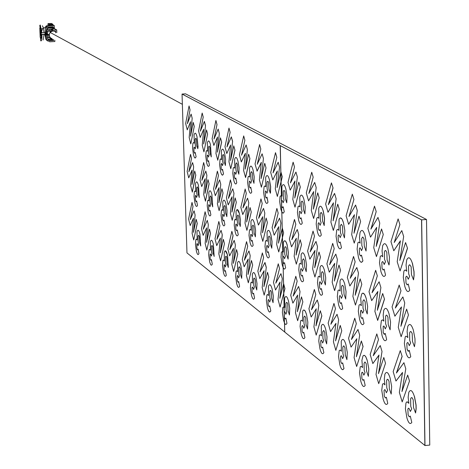 <?xml version="1.0" encoding="UTF-8"?>
<svg xmlns="http://www.w3.org/2000/svg" width="469" height="469" viewBox="0 0 469 469"><rect width="100%" height="100%" fill="white"/><g stroke="black" fill="none" stroke-linecap="round" stroke-linejoin="round"><path stroke-width="0.7" d="M284.413 322.754L283.528 320.087L282.391 312.553L282.713 307.693L284.021 306.644L284.413 322.754M300.154 239.741L301.538 244.677L296.332 264.153L294.139 256.244L296.332 238.252L291.542 246.852L289.373 239.02L294.468 219.451L295.828 224.317L291.794 239.741L297.282 229.482L298.7 234.564L296.062 255.124L300.154 239.741L301.538 244.677M385.536 261.684L384.258 264.493L382.968 261.802L382.411 261.608L381.813 262.558L382.053 268.25L383.138 270.05L384.129 269.1L385.536 275.063C384.017 277.689 382.481 276.511 380.928 271.533L379.485 262.822L380.283 256.344L381.444 255.593L382.733 256.754L382.047 250.88L382.64 245.885C384.269 242.18 386.028 243.165 387.927 248.846L389.446 257.041L389.188 264.059L388.994 264.991L387.124 259.914L386.831 252.428L385.717 250.487L384.967 250.681L384.381 251.917L384.527 259.375L385.536 261.684M385.436 261.696L384.158 264.498M371.683 300.635L369.015 291.683L375.657 270.302L377.34 275.866L372.075 292.715L379.128 281.775L380.892 287.585L377.34 310.308L382.686 293.518L384.498 299.158L377.686 320.409L374.889 311.369L377.844 291.483L371.683 300.635L377.821 291.659M384.398 299.163L377.592 320.415M253.096 170.077L254.192 176.713L253.975 183.326L252.674 179.299L252.404 173.137L251.507 171.595L250.763 172.938L250.933 179.094L251.566 180.928L250.739 183.367L249.918 181.245L249.543 181.134L249.15 181.978L249.373 186.668L250.112 188.057L250.768 187.178L251.771 191.979C250.78 194.295 249.743 193.468 248.652 189.494L247.597 182.412L248.066 176.971L248.693 176.238L249.707 177.089L249.537 168.107C250.587 164.9 251.771 165.557 253.096 170.077M245.111 188.972L246.295 193.421L242.93 207.925L247.556 198.153L248.793 202.796L246.641 221.995L250.053 207.533L251.255 212.041L246.917 230.367L245.011 223.133L246.794 206.325L242.749 214.544L240.861 207.368L245.152 189.136M248.793 202.796L246.8 221.333M323.235 210.78L324.542 218.22L324.214 225.53L322.537 220.975L322.25 214.122L321.148 212.346L320.21 213.776L320.368 220.612L321.136 222.693L320.093 225.331L319.09 222.916L318.621 222.763L318.129 223.666L318.363 228.878L319.272 230.472L320.093 229.552L321.3 234.951C320.046 237.443 318.762 236.44 317.443 231.95L316.194 224.024L316.821 218.038L317.783 217.294L318.861 218.296L318.727 208.324C320.063 204.853 321.535 205.674 323.141 210.786L323.235 210.78M323.141 210.786L324.448 218.226L324.12 225.542M309.892 259.169L307.611 251.085L313.04 231.088L314.476 236.106L310.173 251.865L316 241.441L317.495 246.688L314.658 267.746L319.026 252.035L320.479 257.129L314.922 277.027L312.624 268.86L314.98 250.428L309.892 259.169L314.957 250.622M314.476 236.106L310.343 251.554M414.49 396.469L416.085 405.058L416.155 408.851L415.581 412.984L413.511 407.479L413.218 399.864L412.04 397.671L411.243 397.712L410.621 398.832L410.756 406.389L411.712 408.921L410.352 411.477L409.097 408.511L408.505 408.2L407.872 409.032L408.112 414.825L409.255 416.865L410.311 416.12L411.788 422.428C410.17 424.762 408.54 423.249 406.91 417.897L405.404 408.81L405.949 403.141L406.547 402.068L407.502 401.933L408.862 403.369L408.147 397.296L408.786 392.383C410.522 388.989 412.392 390.355 414.391 396.475L414.49 396.469M414.391 396.475L415.98 405.069L416.05 408.862L415.481 412.996M407.074 401.833L408.81 403.135M210.452 144.587L211.273 156.916L210.13 153.211L209.866 147.471L209.086 146.07L208.453 147.348L208.629 153.093L209.18 154.776L208.476 157.092L207.761 155.145L207.433 155.057L207.099 155.86L207.31 160.228L207.955 161.494L208.517 160.65L209.409 165.088C208.564 167.298 207.661 166.565 206.7 162.901L205.756 156.329L206.137 151.229L206.8 150.52L207.556 151.27L207.368 142.887C208.259 139.85 209.291 140.419 210.452 144.587M205.791 171.033L206.882 175.324L205.105 193.363L207.99 179.691L209.127 183.848L205.457 201.172L203.698 194.5L205.164 178.712L201.699 186.568L200.034 179.949L203.634 162.561L204.677 166.671L201.828 180.372L205.815 171.144M209.051 183.854L205.381 201.178M206.882 175.324L205.252 192.683M270.73 310.924C269.687 313.052 268.596 312.002 267.459 307.781L266.369 300.453L266.867 295.083L267.529 294.473L268.596 295.54L268.432 286.471C269.546 283.464 270.795 284.372 272.172 289.185L273.316 296.08L273.069 302.681L271.709 298.366L271.434 292.117L270.636 290.452L270.109 290.581L269.716 291.577L269.88 297.803L270.537 299.773L269.663 302.054L268.807 299.755L268.415 299.568L268.004 300.336L268.221 305.096L269.001 306.638L269.687 305.894L270.818 310.918L269.739 312.102M300.301 187.002L294.995 207.157L292.797 199.366L294.995 180.993L290.194 190.121L288.019 182.412L293.119 162.18L294.485 166.964L290.446 182.916L295.939 172.053L297.369 177.053L294.725 198.059L298.823 182.154L300.301 187.002M300.213 187.008L294.995 207.157M343.906 368.558L343.695 368.898C342.399 370.633 341.115 369.244 339.837 364.724L338.542 356.487L339.216 350.589L340.236 350.044L341.373 351.275L341.25 341.209C342.669 337.985 344.223 339.116 345.911 344.604L347.277 352.366L346.908 359.664L345.243 354.734L344.961 347.775L343.8 345.759L342.804 347.001L342.956 353.919L343.765 356.176L342.651 358.615L341.602 355.977L341.104 355.725L340.582 356.534L340.816 361.828L341.772 363.622L342.646 362.871L344 368.546L342.71 369.748M381.555 228.96L383.273 234.512L376.449 256.607L373.74 247.708L376.701 227.342L370.528 237.15L367.848 228.35L374.508 206.143L376.197 211.607L370.915 229.118L377.991 217.417L379.755 223.127L376.197 246.413L381.555 228.96M376.197 211.607L371.108 228.796M228.274 267.4L227.084 263.449L226.82 257.628L226.122 256.121L225.407 256.924L225.507 263.021L226.081 264.827L225.343 267.002L224.71 265.085L224.364 264.733L224.053 264.997L224.112 269.915L224.786 271.317L225.378 270.584L226.298 275.221C225.407 277.267 224.463 276.347 223.467 272.471L222.494 265.683L222.898 260.641L223.467 260.037L224.393 260.975L224.211 252.521C225.149 249.655 226.228 250.434 227.442 254.855L228.309 267.242M225.278 250.751L227.524 254.849L228.35 267.394M241.324 161.946L239.43 154.876L243.687 135.91L244.871 140.295L241.506 155.245L246.131 144.956L247.374 149.535L245.228 169.116L248.64 154.201L249.924 158.639L245.58 177.54L243.593 170.411L245.375 153.281L241.324 161.946L245.351 153.504M249.842 158.645L245.498 177.546M247.374 149.535L245.387 168.424M317.73 192.853L319.19 197.865L313.626 218.466L311.316 210.429L313.679 191.592L308.579 200.884L306.292 192.929L311.733 172.234L313.169 177.176L308.86 193.486L314.699 182.423L316.2 187.582L313.362 209.121L317.73 192.853M407.074 349.247L408.112 351.152L408.651 351.175L409.273 350.355L410.762 356.598C409.132 359.102 407.502 357.724 405.867 352.459L404.354 343.414L405.216 336.9L405.791 336.279L406.453 336.273L407.819 337.604L407.104 331.53L407.749 326.506C409.484 322.918 411.36 324.126 413.365 330.135L414.965 338.677L415.036 342.505L414.461 346.732L412.486 341.332L412.192 333.664L411.43 331.964L410.398 331.519L409.589 332.861L409.718 340.488L410.68 342.956L409.314 345.665L408.059 342.78L407.467 342.517L406.828 343.414L407.074 349.247L408.499 351.24M402.513 372.597L395.971 381.045L393.157 371.606L400.268 350.595L402.144 356.452L396.586 372.767M402.044 356.458L396.405 373.019L403.932 362.689L405.785 368.822L401.956 391.568L407.684 375.083L409.49 381.039L402.197 401.904L399.348 392.36L402.543 372.439L395.971 381.045M204.402 121.395L205.492 125.622L203.646 144.006L206.53 129.942L207.591 134.04L203.921 151.868L202.239 145.284L203.704 129.21L200.24 137.458L198.569 130.927L202.168 113.047L203.212 117.098L200.363 131.191L204.402 121.395M204.326 121.401L205.416 125.628M203.212 117.098L200.515 130.816M283.065 267.424L282.18 264.809L281.037 257.311L281.365 252.369L282.666 251.191L283.065 267.424M270.889 234.635L272.032 241.494L271.786 248.177L270.337 243.95L270.062 237.666L269.124 236.007L268.338 237.279L268.508 243.552L269.165 245.48L268.291 247.867L267.436 245.621L267.037 245.469L266.627 246.278L266.849 251.062L267.623 252.557L268.315 251.736L269.364 256.719C268.315 258.964 267.219 258.009 266.081 253.846L264.991 246.542L265.489 241.078L266.304 240.427L267.219 241.377L267.054 232.237C268.168 229.101 269.417 229.904 270.801 234.641L270.889 234.635M270.801 234.641L271.944 241.5L271.698 248.183M266.627 246.278L266.849 251.062M264.991 262.505L266.286 267.359L263.9 286.606L267.523 272.313L268.778 277.027L264.17 295.13L262.177 287.573L264.088 270.724L259.814 278.598L257.844 271.111L262.353 252.92L263.59 257.569L260.019 271.903L264.991 262.505M264.909 262.511L266.204 267.365M344.692 283.915L346.058 291.642L345.688 299.046L344.023 294.215L343.736 287.21L342.745 285.351L342.089 285.498L341.579 286.623L341.731 293.6L342.54 295.804L341.426 298.366L340.371 295.798L339.873 295.593L339.351 296.455L339.585 301.784L340.547 303.507L341.42 302.669L342.681 308.297C341.35 310.689 339.99 309.522 338.606 304.797L337.305 296.596L337.979 290.575L338.999 289.93L340.142 291.073L340.019 280.913C341.438 277.531 342.997 278.533 344.692 283.915M193.24 122.421L194.26 126.419L190.789 143.895L189.171 137.481L190.543 121.741L187.254 129.86L185.654 123.494L189.054 105.965L190.056 109.91L187.366 123.728L191.123 114.102L192.173 118.223L190.514 136.215L193.24 122.421M333.998 303.578L335.458 308.69L330.874 324.226L337.059 314.294L338.63 319.799L335.581 340.893L340.236 325.416L341.766 330.768L335.839 350.361L333.424 341.79L335.962 323.317L330.557 331.618L328.165 323.129L333.951 303.42M226.011 204.044L227.025 210.388L226.844 216.631L225.653 212.75L225.39 206.905L224.692 205.44L223.901 206.624L224.076 212.463L224.651 214.233L223.912 216.502L223.162 214.45L222.816 214.327L222.464 215.101L222.681 219.556L223.355 220.911L223.948 220.113L224.874 224.71C223.983 226.855 223.033 226.017 222.036 222.189L221.057 215.429L221.468 210.3L222.159 209.655L222.957 210.505L222.775 201.981C223.719 199.003 224.798 199.694 226.011 204.044M222.939 214.298L222.464 215.101M222.2 234.799L220.307 252.885L223.355 239.354L224.463 243.687L220.577 260.828L218.824 253.876L220.395 238.041L216.742 245.621L215.007 238.727L218.818 221.509L219.908 225.788L216.889 239.354L221.063 230.332L222.277 234.793L220.448 252.24M412.439 263.173L414.039 271.657L414.115 275.52L413.541 279.846L411.448 274.576L411.155 266.849L409.759 264.756L409.167 265.014L408.546 266.275L408.681 273.972L409.642 276.376L408.27 279.243L407.016 276.44L406.418 276.223L405.773 277.191L406.019 283.065L407.168 284.941L408.229 283.985L409.724 290.164C408.089 292.838 406.453 291.589 404.811 286.424L403.293 277.413L403.838 271.522L404.284 270.531L405.298 269.986L406.77 271.229L406.054 265.155L406.693 260.019C408.44 256.238 410.322 257.288 412.333 263.179L412.439 263.173M412.333 263.179L413.939 271.662L414.01 275.526L413.435 279.852M405.122 269.968L406.729 271.029M406.635 309.118L408.446 314.98L401.136 336.724L398.281 327.339L401.476 306.914L394.886 316.206L392.061 306.925L399.195 285.041L400.977 290.809L395.32 308.057L402.871 296.941L404.735 302.968L400.895 326.301L406.635 309.118M284.531 323.018L284.747 332.075L424.978 445.538L421.654 219.855L280.298 145.619L280.861 172.352M424.873 445.55L421.549 219.861L182.119 94.058L185.572 93.847L426.514 219.498L421.654 219.855L182.048 94.064L186.967 252.891L284.747 332.058M281.394 195.374L281.083 181.48L281.423 195.397M281.552 200.767L281.687 206.378M281.822 211.918L282.227 228.421M282.444 237.478L282.778 251.202L283.364 251.865M282.913 256.619L283.047 262.177M283.182 267.682L283.581 284.056M283.798 293.043L284.132 306.744M284.261 312.037L284.396 317.554M421.549 219.861L424.978 445.538L429.756 445.081L426.514 219.498M267.019 197.168L267.981 202.11C266.931 204.472 265.835 203.605 264.698 199.507L263.601 192.231L264.1 186.662L264.915 185.935L265.835 186.814L265.665 177.599C266.779 174.327 268.034 175.019 269.423 179.68L270.654 186.492L270.531 192.466L270.32 193.275L268.96 189.124L268.678 182.804L268.022 181.356L267.353 181.474L266.955 182.57L267.125 188.89L267.781 190.777L266.908 193.263L266.046 191.076L265.53 191.071L265.237 191.815L265.56 196.957L266.24 198.059L267.019 197.168M266.931 197.173L267.981 202.11M269.423 179.68L270.566 186.498L270.32 193.275M266.14 218.026L267.4 222.669L262.787 241.365L260.793 233.92L262.704 216.731L258.425 225.073L256.449 217.692L260.963 198.909L262.206 203.493L258.63 218.296L263.519 208.365L264.815 213.149L262.517 232.788L266.14 218.026M264.815 213.149L262.681 232.132M343.46 222.716L344.832 230.396L344.463 237.912L342.792 233.187L342.505 226.134L341.338 224.288L340.342 225.736L340.494 232.771L341.303 234.928L340.189 237.613L339.128 235.116L338.636 234.951L338.108 235.872L338.348 241.23L339.31 242.889L340.183 241.963L341.45 247.532C340.113 250.071 338.753 249.016 337.363 244.367L336.056 236.2L336.73 230.056L337.756 229.312L338.899 230.361L339.069 219.234C340.5 216.766 341.96 217.933 343.46 222.716L342.048 219.076L340.388 217.88M338.999 265.049L340.535 270.32L334.596 290.651L332.175 282.209L334.714 263.314L329.297 272.19L326.899 263.836L332.697 243.399L334.209 248.588L329.613 264.698L335.816 254.098L337.393 259.521L334.338 281.107L338.999 265.049M223.432 173.847C222.541 176.092 221.591 175.33 220.594 171.56L219.615 164.824L220.02 159.612L220.588 158.891L221.515 159.677L221.327 151.088C222.271 147.999 223.35 148.597 224.569 152.876L225.583 159.184L225.407 165.51L224.211 161.699L223.948 155.819L223.25 154.407L222.458 155.673L222.634 161.553L223.209 163.288L222.47 165.645L221.72 163.64L221.374 163.546L221.022 164.361L221.239 168.84L221.913 170.147L222.505 169.286L223.514 173.841L222.488 175.207M217.382 203.845L218.953 187.711L215.3 195.696L213.565 188.896L217.37 171.167L218.46 175.388L215.447 189.359L219.621 179.873L220.758 184.276L218.865 202.708L221.919 188.767L223.027 193.04L219.14 210.704L217.382 203.845M284.302 317.208L285.152 318.949L285.879 318.199L286.969 323.37L285.979 324.542L285.211 324.161L284.437 322.813L284.302 317.208M364.97 361.962L364.05 363.241L364.196 370.358L365.046 372.697L363.856 375.177L362.748 372.433L362.062 372.251L361.669 372.984L361.904 378.436L362.918 380.306L363.844 379.55L365.169 385.43C363.751 387.705 362.314 386.356 360.854 381.391L359.494 372.884L360.227 366.84L361.312 366.301L362.519 367.596L361.898 360.344L363.024 355.895C364.507 354.517 365.949 356.17 367.356 360.849L365.761 356.68L364.694 355.52L363.909 355.314M367.356 360.849L368.786 368.869L368.382 376.361L366.623 371.255L366.219 363.709L364.993 361.962L364.05 363.241M281.705 211.671L280.82 209.11L279.676 201.641L279.999 196.622L281.306 195.315L281.705 211.671M407.502 248.3L400.069 270.947L397.196 261.72L400.409 240.79L393.796 250.774L390.964 241.658L398.111 218.894L399.899 224.557L394.23 242.502L401.804 230.578L403.668 236.505L399.823 260.436L405.579 242.549L407.502 248.3M407.397 248.306L400.069 270.947M400.379 240.984L393.796 250.774M240.837 265.524L241.881 272.055L241.682 278.352L240.445 274.295L240.181 268.35L239.325 266.732L238.627 267.899L238.797 273.826L239.395 275.684L238.615 277.888L237.836 275.731L237.478 275.567L237.109 276.311L237.326 280.843L238.029 282.285L238.651 281.547L239.606 286.301C238.668 288.371 237.683 287.415 236.646 283.434L235.637 276.487L236.071 271.346L236.798 270.771L237.631 271.715L237.455 263.08C238.445 260.172 239.571 260.987 240.837 265.524M284.044 306.662L284.747 307.564L284.595 298.278C285.768 295.218 287.081 296.173 288.529 301.133L289.719 308.221L289.443 314.975L288.025 310.525L287.749 304.123L287.204 302.728L286.483 302.388L285.932 303.537L286.096 309.915L286.788 311.949L285.861 314.265L285.017 311.961L284.495 311.721L284.179 312.248L284.044 306.662M261.286 162.55L257.106 171.144L255.042 163.874L259.603 144.663M259.562 144.499L260.805 149.013L257.229 164.285L262.124 153.809L263.426 158.522L261.122 178.566L264.751 163.323L266.011 167.902L261.397 187.207L259.398 179.862L261.309 162.333L257.024 171.15M306.597 314.816L307.834 322.115L307.535 329.045L306.04 324.448L305.759 317.865L304.721 316.006L303.842 317.22L304.006 323.774L304.821 325.867L303.836 328.224L302.804 325.779L302.364 325.562L301.901 326.348L302.13 331.354L302.986 333.019L303.76 332.263L304.897 337.598C303.724 339.785 302.517 338.636 301.268 334.145L300.078 326.395L300.658 320.778L301.567 320.216L302.581 321.335L302.698 311.011C303.959 308.924 305.255 310.191 306.597 314.816L305.278 311.135L303.748 309.933M304.727 325.873L303.748 328.23M332.949 187.981L328.347 204.672L334.555 193.404L336.138 198.739L333.084 220.823L337.756 204.179L339.292 209.356L333.342 230.437L330.915 222.13L333.459 202.813L328.03 212.275L325.627 204.056L331.436 182.875L333.043 187.975L328.529 204.337M336.138 198.739L333.266 220.172M199.929 234.013L200.72 245.967L199.63 242.233L199.372 236.687L198.627 235.221L198.024 236.347L198.199 241.887L198.727 243.587L198.059 245.697L197.373 243.716L197.062 243.581L196.746 244.302L196.957 248.529L197.572 249.842L198.106 249.121L198.956 253.518C198.153 255.505 197.297 254.667 196.376 250.991L195.473 244.542L195.825 239.706L196.341 239.108L197.179 239.97L196.986 231.891C197.836 229.124 198.815 229.828 199.929 234.013M198.616 235.215L198.024 236.347M280.837 172.44L280.186 145.613L182.048 94.064M284.724 332.058L284.501 322.959M284.372 317.466L284.237 312.09M284.108 306.72L283.78 293.125M283.557 284.138L283.159 267.629M283.024 262.089L282.889 256.672M282.754 251.208L282.426 237.56M282.203 228.503L281.799 211.871M281.664 206.29L281.529 200.826M213.846 145.425L212.105 138.718L215.916 120.474L217.006 124.637L213.993 139.017L218.167 129.057L219.31 133.395L217.417 152.179L220.471 137.827L221.661 142.037L217.768 160.222L215.933 153.463L217.505 137.036L213.846 145.425L217.481 137.265M221.579 142.043L217.692 160.228M219.31 133.395L217.569 151.475M282.954 261.837L283.804 263.514L284.536 262.693L285.627 267.817L284.636 269.089L283.862 268.772L283.088 267.482L282.954 261.837M283.481 284.443L283.698 293.424L280.087 307.054L278.006 299.275L280.046 282.057L275.532 290.041L273.474 282.332L278.252 263.795L279.547 268.579L275.76 283.188L280.925 273.662L282.279 278.662L279.823 298.325L283.481 284.443M282.279 278.662L279.981 297.704M283.722 293.342L283.657 283.757L284.976 288.605L283.722 293.342M362.684 313.181L361.587 310.531L360.725 310.595L360.725 316.651L361.74 318.451L362.672 317.607L364.003 323.428C362.584 325.849 361.142 324.618 359.676 319.729L358.31 311.264L359.043 305.09L360.128 304.445L361.341 305.647L360.714 298.372L361.74 293.952C363.241 292.158 364.724 293.635 366.189 298.384L367.626 306.363L367.221 313.972L365.457 308.965L365.169 301.755L363.938 299.744L362.877 301.104L363.024 308.285L363.88 310.572L362.748 313.046M361.171 310.273L360.585 311.158L360.725 316.651M362.824 293.107L364.642 294.403L366.189 298.384M363.076 346.509L356.645 366.518L354.095 357.642L356.827 338.712L351.07 347.113L348.549 338.337L354.74 318.205L356.323 323.657L351.422 339.527L358.011 329.461L359.67 335.159L356.387 356.78L361.365 340.975L363.076 346.509L356.645 366.518M361.365 340.975L362.983 346.515M238.193 234.688C237.255 236.863 236.265 235.989 235.227 232.061L234.219 225.138L234.652 219.908L235.379 219.263L236.212 220.143L236.036 211.437C237.027 208.412 238.152 209.133 239.419 213.6L240.468 220.096L240.269 226.474L239.032 222.488L238.762 216.508L237.912 214.954L237.208 216.197L237.378 222.165L237.976 223.983L237.197 226.287L236.417 224.176L236.059 224.041L235.69 224.827L235.907 229.382L236.611 230.777L237.232 229.974L238.275 234.682M237.197 209.526L239.419 213.6M231.903 231.469L233.075 235.696L229.968 249.18M232.993 235.702L229.816 249.496L234.195 240.363L235.379 244.941L233.369 263.373L236.587 249.614L237.73 254.063L233.638 271.492L231.815 264.358L233.486 248.218L229.652 255.886L227.846 248.816L231.862 231.311M305.284 257.399L306.533 264.657L306.228 271.68L304.733 267.172L304.451 260.553L303.408 258.765L302.528 260.078L302.693 266.679L303.42 268.737L302.435 271.205L301.485 268.813L301.045 268.631L300.582 269.47L300.811 274.512L301.673 276.106L302.446 275.28L303.59 280.562C302.417 282.877 301.204 281.822 299.949 277.408L298.759 269.681L299.339 263.953L300.248 263.302L301.268 264.346L301.121 254.726C302.37 251.472 303.76 252.363 305.284 257.399M198.469 185.513L199.266 197.508L198.176 193.838L197.912 188.262L197.279 186.885L196.564 188.04L196.74 193.615L197.267 195.292L196.605 197.478L195.919 195.538L195.608 195.432L195.292 196.189L195.497 200.439L196.118 201.705L196.652 200.925L197.502 205.293C196.699 207.368 195.843 206.6 194.922 202.977L194.014 196.546L194.365 191.633L194.998 190.994L195.72 191.774L195.526 183.643C196.376 180.77 197.355 181.392 198.469 185.513M197.267 223.437L193.715 239.97L192.108 233.38L193.48 218.185L190.191 225.56L188.597 219.023L191.997 202.432L192.999 206.489L190.308 219.562L194.066 210.792L195.11 215.025L193.445 232.378L196.177 219.34L197.267 223.437M197.191 223.443L193.715 239.97M281.593 206.038L282.449 207.656L283.176 206.759L284.273 211.836L283.094 213.26L281.734 211.724L281.593 206.038M282.121 228.819L282.344 237.871L278.733 251.964L276.646 244.302L278.686 226.726L274.166 235.198L272.102 227.6L276.886 208.441L278.187 213.155L274.394 228.256L279.565 218.167L280.919 223.092L278.463 243.171L282.121 228.819M362.824 260.881C361.4 263.461 359.952 262.347 358.486 257.54L357.114 249.109L357.847 242.801L358.937 242.057L360.151 243.159L359.494 237.466L360.04 232.606C361.564 228.983 363.223 229.91 365.017 235.379L366.459 243.311L366.049 251.038L364.284 246.143L363.991 238.879L362.754 236.956L361.693 238.428L361.839 245.668L362.701 247.902L361.505 250.651L360.385 248.054L359.858 247.878L359.301 248.81L359.541 254.333L360.555 256.056L361.488 255.118L362.924 260.875L361.429 262.359M360.18 278.856L361.804 284.302L355.449 305.09L352.893 296.355L355.631 276.974L349.862 285.99L347.33 277.349L353.532 256.449L355.127 261.813L350.214 278.287L356.821 267.518L358.486 273.128L355.197 295.271L360.18 278.856M282.778 251.202L283.399 252.058L283.317 242.409C284.501 239.553 285.791 240.491 287.186 245.217L288.376 252.263L288.107 259.111L286.682 254.749L286.401 248.306L285.856 246.946L285.134 246.671L284.583 247.878L284.747 254.309L285.439 256.297L284.519 258.724L283.669 256.473L283.147 256.273L282.83 256.836L282.696 251.208M283.405 242.403C284.589 239.548 285.879 240.486 287.274 245.211L287.186 245.217M237.994 161.301L239.043 167.761L238.85 174.222L237.607 170.306L237.337 164.297L236.482 162.807L235.778 164.121L235.954 170.136L236.552 171.918L235.772 174.31L234.992 172.252L234.629 172.152L234.26 172.979L234.482 177.558L235.186 178.9L235.807 178.032L236.769 182.705C235.831 184.985 234.84 184.194 233.797 180.325L232.788 173.424L233.216 168.107L233.949 167.386L234.781 168.195L234.606 159.425C235.596 156.277 236.728 156.904 237.994 161.301M232.794 188.907L233.955 193.316L231.944 212.105L235.162 197.924L236.312 202.309L232.214 220.278L230.39 213.243L232.055 196.798L228.221 204.889L226.416 197.912L230.426 179.867L231.563 184.2L228.385 198.416L232.771 188.796M303.965 199.518L305.213 206.741L304.914 213.858L303.414 209.444L303.126 202.784L302.241 201.119L301.655 201.342L301.204 202.479L301.368 209.127L302.095 211.144L301.11 213.723L300.16 211.396L299.72 211.255L299.257 212.14L299.486 217.211L300.348 218.747L301.121 217.839L302.271 223.074C301.092 225.519 299.879 224.563 298.624 220.213L297.428 212.521L298.008 206.682L298.917 205.944L299.943 206.899L299.791 197.197C301.045 193.797 302.435 194.571 303.965 199.518M390.138 378.108L391.644 386.403L391.193 394.107L389.334 388.801L389.047 381.42L387.939 379.321L387.189 379.38L386.614 380.482L386.755 387.816L387.652 390.243L386.38 392.764L385.207 389.915L384.65 389.628L384.052 390.448L384.293 396.065L385.366 398.017L386.356 397.266L387.757 403.358C386.239 405.656 384.715 404.231 383.173 399.078L381.743 390.296L382.534 384.088L383.689 383.566L384.973 384.932L384.287 379.052L384.879 374.268C386.497 370.932 388.25 372.21 390.138 378.108M196.036 156.74C195.239 158.915 194.377 158.211 193.457 154.641L192.548 148.233L192.9 143.238L193.533 142.535L194.254 143.262L194.06 135.066C194.905 132.088 195.89 132.627 197.003 136.684L197.994 146.715L197.801 148.726L196.71 145.12L196.447 139.51L195.813 138.179L195.098 139.416L195.274 145.027L195.802 146.668L195.139 148.937L194.453 147.043L193.826 147.753L194.031 152.02L194.653 153.252L195.186 152.413L196.112 156.734L195.18 158.071M197.003 136.684L198.07 146.709L197.801 148.726M188.731 177.868L187.131 171.414L190.531 154.36L191.534 158.358L188.843 171.801L192.601 162.608L193.644 166.782L191.985 184.458L194.711 171.038L195.808 175.084L192.331 192.085L190.643 185.589L192.02 170.124L188.731 177.868L191.997 170.341M195.731 175.089L192.255 192.091M255.898 276.845L256.994 283.552L256.772 289.994L255.476 285.814L255.206 279.723L254.444 278.111L253.946 278.246L253.571 279.231L253.741 285.299L254.368 287.21L253.541 289.455L252.727 287.227L252.351 287.057L251.964 287.808L252.181 292.451L252.92 293.94L253.571 293.201L254.573 298.085C253.582 300.183 252.545 299.187 251.46 295.089L250.411 287.96L250.88 282.707L251.507 282.098L252.521 283.118L252.345 274.271C253.395 271.317 254.579 272.172 255.898 276.845M282.367 237.789L282.303 228.11L283.622 232.894L282.367 237.789M280.761 172.768L280.978 181.89L277.361 196.452L275.274 188.901L277.314 170.968L272.788 179.932L270.719 172.451L275.508 152.665L276.81 157.308L273.017 172.909L278.193 162.239L279.553 167.087L277.091 187.594L280.761 172.768M325.691 329.285L326.993 336.812L326.659 343.918L325.081 339.157L324.8 332.398L323.704 330.457L322.772 331.689L322.93 338.419L323.692 340.594L322.649 342.991L321.652 340.447L321.183 340.218L320.696 341.01L320.925 346.163L321.828 347.887L322.649 347.13L323.85 352.635C322.602 354.851 321.318 353.644 320.005 349.006L318.768 341.016L319.395 335.265L320.35 334.708L321.429 335.88L321.294 326.084C322.625 322.918 324.091 323.985 325.691 329.285M348.643 224.34L346.104 215.84L352.325 194.16L353.919 199.436L348.995 216.531L355.619 205.047L357.284 210.563L353.989 233.234L358.99 216.191L360.614 221.55L354.247 243.13L351.686 234.535L354.429 214.708L348.707 224.235M213.354 244.185L214.169 256.426L213.032 252.586L212.768 246.905L211.988 245.393L211.355 246.536L211.525 252.199L212.076 253.958L211.378 256.097L210.663 254.057L210.235 254.005L210.001 254.644L210.212 258.97L210.857 260.324L211.419 259.597L212.305 264.111C211.46 266.128 210.558 265.249 209.602 261.479L208.664 254.86L209.045 249.924L209.702 249.35L210.464 250.223L210.276 241.963C211.167 239.143 212.193 239.888 213.354 244.185M233.726 145.859L234.963 150.174L230.777 168.699L228.954 161.764L230.619 145.003L226.785 153.527L224.973 146.65L228.983 128.066L230.121 132.334L226.943 146.979L231.328 136.866L232.601 141.31L230.508 160.474L233.773 146.023M234.881 150.18L230.777 168.699M231.328 136.866L232.518 141.316M292.879 303.144L290.716 295.194L295.804 276.276L297.164 281.212L293.131 296.121L298.606 286.459L300.025 291.618L297.393 311.738L301.479 296.877L302.857 301.884L297.657 320.702L295.47 312.676L297.663 295.054L292.937 303.038M297.164 281.212L293.295 295.833M390.102 329.836L388.232 324.642L387.945 317.208L386.831 315.191L386.257 315.168L385.629 316.124L385.647 323.88L386.55 326.254L385.272 328.916L384.093 326.143L383.202 326.19L383.179 332.445L384.193 334.291L385.248 333.471L386.649 339.497C385.131 341.96 383.601 340.658 382.053 335.587L380.623 326.84L381.414 320.503L382.569 319.864L383.859 321.13L383.173 315.25L383.765 310.361C385.389 306.843 387.148 307.975 389.036 313.761L390.554 322.01L390.138 329.666M383.179 332.445L384.51 334.344M378.723 383.665L376.027 374.473L378.981 355.056L372.837 363.563L370.17 354.464L376.8 333.899L378.477 339.556L373.224 355.76L380.259 345.559L382.018 351.469L378.471 373.641L383.806 357.501L385.512 363.241L378.776 383.507M378.958 355.221L372.837 363.563M382.018 351.469L378.659 373.066M254.503 223.66L255.599 230.326L255.376 236.857L254.081 232.753L253.811 226.627L253.043 225.067L252.17 226.275L252.34 232.389L252.973 234.266L252.146 236.605L251.331 234.43L250.95 234.289L250.563 235.086L250.78 239.753L251.519 241.195L252.175 240.38L253.178 245.228C252.187 247.433 251.15 246.518 250.059 242.485L249.01 235.379L249.479 230.033L250.247 229.382L251.12 230.297L250.944 221.38C251.994 218.302 253.184 219.064 254.503 223.66M244.161 266.761L242.274 259.486L246.524 241.646L247.708 246.161L244.343 260.219L248.963 250.956L250.2 255.669L248.048 274.494L251.46 260.477L252.656 265.049L248.318 282.807L246.418 275.473L248.201 258.988L244.161 266.761L248.177 259.181M247.708 246.161L244.496 259.908M281.001 181.802L280.937 172.035L282.262 176.743L281.089 181.796M319.506 282.573L319.647 287.755L320.556 289.42L321.376 288.582L322.578 294.034C321.329 296.385 320.046 295.277 318.727 290.716L317.484 282.76L318.111 276.886L318.897 276.2L320.151 277.326L320.016 267.447C321.347 264.129 322.819 265.073 324.425 270.279L325.726 277.759L325.392 284.97L323.815 280.31L323.528 273.503L322.596 271.709L321.974 271.868L321.494 272.97L321.652 279.753L322.42 281.887L321.376 284.402L320.374 281.922L319.764 281.828L319.506 282.573M319.418 282.578L319.647 287.755M281.33 195.327L282.039 196.124L281.881 186.674C283.059 183.338 284.378 184.071 285.832 188.866L287.022 195.878L286.752 202.819L285.328 198.539L285.046 192.056L284.501 190.736L283.774 190.52L283.229 191.792L283.393 198.27L284.085 200.216L283.159 202.749L282.309 200.556L281.787 200.404L281.47 201.002L281.33 195.327M321.851 315.907L316.212 335.112L313.913 326.823L316.27 308.784L311.187 316.985L308.919 308.772L314.341 289.467L315.772 294.567L311.475 309.78L317.29 299.984L318.785 305.307L315.948 325.908L320.309 310.742L321.851 315.907M321.757 315.918L316.212 335.112M318.785 305.307L316.124 325.304M211.912 194.559L212.721 206.841L211.583 203.071L211.326 197.361L210.54 195.901L209.907 197.109L210.083 202.819L210.634 204.537L209.93 206.759L209.215 204.771L208.887 204.654L208.558 205.416L208.769 209.766L209.414 211.079L209.971 210.294L210.862 214.767C210.012 216.883 209.115 216.074 208.154 212.357L207.216 205.762L207.597 200.744L208.259 200.105L209.016 200.914L208.828 192.595C209.719 189.669 210.745 190.32 211.912 194.559M205.129 211.912L206.137 215.91L203.288 229.224L207.269 220.442M207.245 220.33L208.33 224.68L206.559 242.391L209.444 229.107L210.499 233.322L206.829 250.153L205.152 243.388L206.618 227.881L203.159 235.356L201.494 228.643L205.088 211.748M40.375 27.308L40.791 28.386C41.477 34.495 41.489 37.936 40.838 38.698L40.434 37.655C39.742 31.575 39.718 28.128 40.375 27.308M51.936 39.437L51.602 39.537M45.604 38.323L45.851 39.085M46.9 36.26L46.9 33.68L45.769 33.745L45.575 34.19M41.97 34.6L41.63 34.413L40.85 38.98L40.463 38.341L40.733 40.78C41.577 41.46 41.987 39.402 41.97 34.6L44.918 34.354M40.369 37.338L40.035 27.952M40.551 27.22L40.012 27.249L40.363 27.02L41.067 28.773L41.565 32.701L44.842 32.642M45.728 33.053L47.082 26.821L49.145 25.772L54.24 25.502L53.061 24.886L47.979 25.156L49.145 25.772M40.012 27.249L39.771 25.42L40.281 25.027L41.899 32.889M48.899 39.683L49.362 39.941M51.613 39.824L51.15 39.56M54.826 40.27L54.873 41.512L49.784 41.788L47.17 40.316L45.364 34.202L46.601 34.395L46.712 35.081L45.575 35.14M52.516 39.672L53.7 40.428L49.737 40.645L48.172 39.759L46.712 35.081M52.522 39.771L48.307 39.982M45.364 34.202L45.012 34.008L44.924 34.688L46.079 39.695L47.709 41.026M47.281 37.678L48.893 37.59M46.056 34.167L46.495 34.143M53.7 40.428L53.677 39.842L51.801 39.367L50.388 38.247L49.48 36.682L49.304 35.38M53.431 28.814L50.564 29.242L48.495 30.725L47.422 33.012L47.486 33.956L49.046 34.817L50.353 31.734L52.434 30.245L56.702 29.887L54.562 28.756L53.431 28.814L53.155 26.71L49.192 26.921L47.697 27.97L46.472 33.569L45.985 32.824M55.676 32.824L55.606 31.095L54.275 31.171M56.808 32.578L56.702 29.887M50.951 30.321L49.515 31.276M53.19 27.565L54.322 27.507L54.562 28.756M47.979 25.156L45.921 26.2L45.569 26.938L44.989 33.44L45.341 33.633L45.481 32.853L46.619 32.789M54.322 27.507L54.24 25.502M52.774 24.904L52.745 24.159L49.356 24.341L49.386 25.08M48.712 25.115L48.043 24.763L48.002 23.626L49.356 24.341M52.745 24.159L51.373 23.45L48.002 23.626M45.276 34.155L45.769 33.745M44.924 34.237L41.63 34.413M39.801 27.97L40.182 37.35M47.258 37.614L48.829 37.526M45.575 33.633L46.712 33.692M45.628 32.848L46.032 33.158M46.601 33.123L46.753 31.3M45.247 28.445L45.047 27.483L45.446 27.466M48.178 27.319L51.825 27.126L52.51 27.489L52.856 28.99M51.737 26.78L51.825 27.126M47.099 29.664L49.972 29.512M45.047 27.483L45.399 27.677M47.011 26.78L47.463 26.422M40.51 35.175L40.322 30.62L40.703 30.831L40.891 35.386L40.51 35.175L40.879 35.157M48.436 34.483L47.51 34.53L49.069 35.392M47.51 34.53L48.489 37.162L50.804 38.675M40.744 31.769L40.416 31.786L40.75 31.939M40.51 34.061L40.821 34.794L40.51 34.061M52.182 38.798L50.488 37.854L49.562 36.465L49.298 34.8L49.743 33.17L50.881 31.828L52.546 31.089L54.345 31.189L55.899 32.091M44.086 34.401L43.148 39.994M42.362 25.766L43.418 27.859L44.022 32.689M48.571 39.988L49.737 40.645M46.079 39.695L47.17 40.316M47.879 39.179L51.209 39.003M51.408 29.066L53.284 30.069M50.564 29.242L52.434 30.245M45.569 26.938L46.66 27.524M47.82 27.735L52.51 27.489M41.471 28.756L42.708 28.685M41.759 31.071L42.351 29.225L43.418 27.859L45.112 27.765M46.601 34.395L45.47 34.46M48.495 30.725L50.353 31.734M53.29 28.474L54.427 28.41M45.921 26.2L47.082 26.821M47.574 28.269L52.721 27.999M50.218 32.461L182.365 104.323M46.818 30.907L47.949 31.523"/></g></svg>

